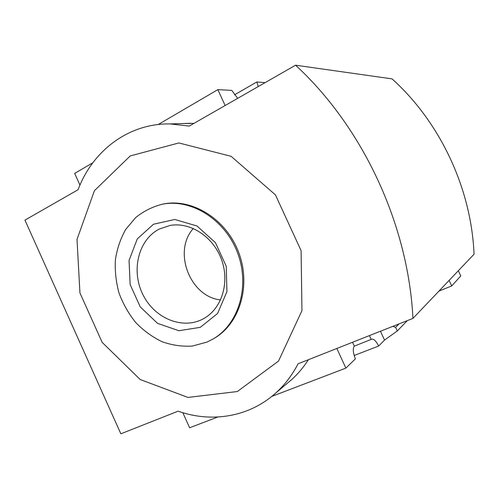 <?xml version="1.0" encoding="UTF-8"?>
<svg xmlns="http://www.w3.org/2000/svg" width="499" height="499" viewBox="0 0 499 499"><rect width="100%" height="100%" fill="white"/><g stroke="black" fill="none" stroke-linecap="round" stroke-linejoin="round"><path stroke-width="0.75" d="M265.112 82.634L256.823 81.979L234.499 94.829M380.45 331.236L384.536 340.087L378.697 346.007L354.178 355.5M258.251 86.564L256.823 81.979M158.239 124.513L217.845 89.645L231.767 90.369L237.699 98.328M378.697 346.007C376.096 341.073 373.763 338.802 371.711 339.183L354.321 346.138C352.643 348.396 352.993 352.643 355.375 358.875L345.876 368.112L271.787 396.399M92.814 162.786L74.675 173.396L79.959 185.092M217.845 89.645L225.143 105.52M182.553 123.534L193.968 123.365M24.95 220.128L120.852 433.799L178.118 411.176C211.433 423.052 249.088 417.127 275.641 393.112C284.673 384.991 292.146 375.211 298.065 363.79L412.954 318.399C408.232 224.257 362.742 127.058 295.564 65.201L189.24 126.072L170.184 123.927C128.667 123.141 92.565 150.817 78.081 189.714L24.95 220.128M458.338 270.726L460.777 275.947L451.714 285.933L449.131 280.401M217.726 417.033L189.62 427.762L182.821 412.704M336.844 348.47L345.876 368.112M308.413 359.698C303.548 367.295 297.891 373.994 291.435 379.795L286.994 383.538M369.416 335.596L371.219 339.507M384.536 340.087L397.291 330.956L395.62 327.35L392.757 326.377M397.291 330.956L407.29 320.639M451.714 285.933L438.952 291.098M295.564 65.201L392.071 78.886C440.087 122.099 471.33 188.472 474.05 254.228L412.954 318.399M237.331 391.534L278.536 361.07L301.951 310.665L301.097 250.648L275.429 194.866L231.106 156.312L178.854 142.951L130.22 155.938L94.417 190.705L77.008 239.395L79.94 292.938L102.176 342.383L140.157 379.508L187.942 397.429L237.331 391.534M354.321 346.138L352.537 342.264M213.229 338.908L214.208 338.347C239.776 323.626 251.278 285.696 238.747 252.594C226.452 219.41 192.845 198.29 163.865 203.898L161.851 204.303M207.023 342.071L213.061 339.008C238.684 324.256 250.205 286.22 237.636 253.024C225.305 219.735 191.616 198.546 162.568 204.166C152.575 206.673 143.587 211.158 135.603 217.626L125.673 229.478C120.477 238.728 117.047 248.839 115.388 259.804C114.795 270.994 116.024 282.122 119.061 293.175C123.097 303.928 128.655 313.721 135.734 322.554C143.55 330.606 152.301 336.981 161.988 341.678C171.999 345.246 182.123 346.705 192.371 346.063L207.023 342.071M153.492 224.238L174.781 219.485L196.986 225.985L215.474 242.701L226.228 266.266L226.939 291.647L217.576 313.472L200.33 327.325L178.892 330.725L157.541 323.358L140.256 306.916L130.152 284.567L129.054 260.416L137.275 238.921L153.492 224.238M159.293 229.047L170.103 225.429C190.144 221.818 212.961 236.457 221.338 259.068C229.877 281.623 222.261 307.596 204.758 317.982C184.156 330.544 155.145 319.179 143.157 295.084C130.813 271.182 138.042 239.925 159.293 229.047M220.564 299.924C189.901 296.774 172.554 251.228 193.344 228.48M395.62 327.35L399.057 323.888M291.435 379.795L275.641 393.112M190.886 123.272L170.184 123.927M163.865 203.898L162.568 204.166M214.208 338.347L213.061 339.008"/></g></svg>
